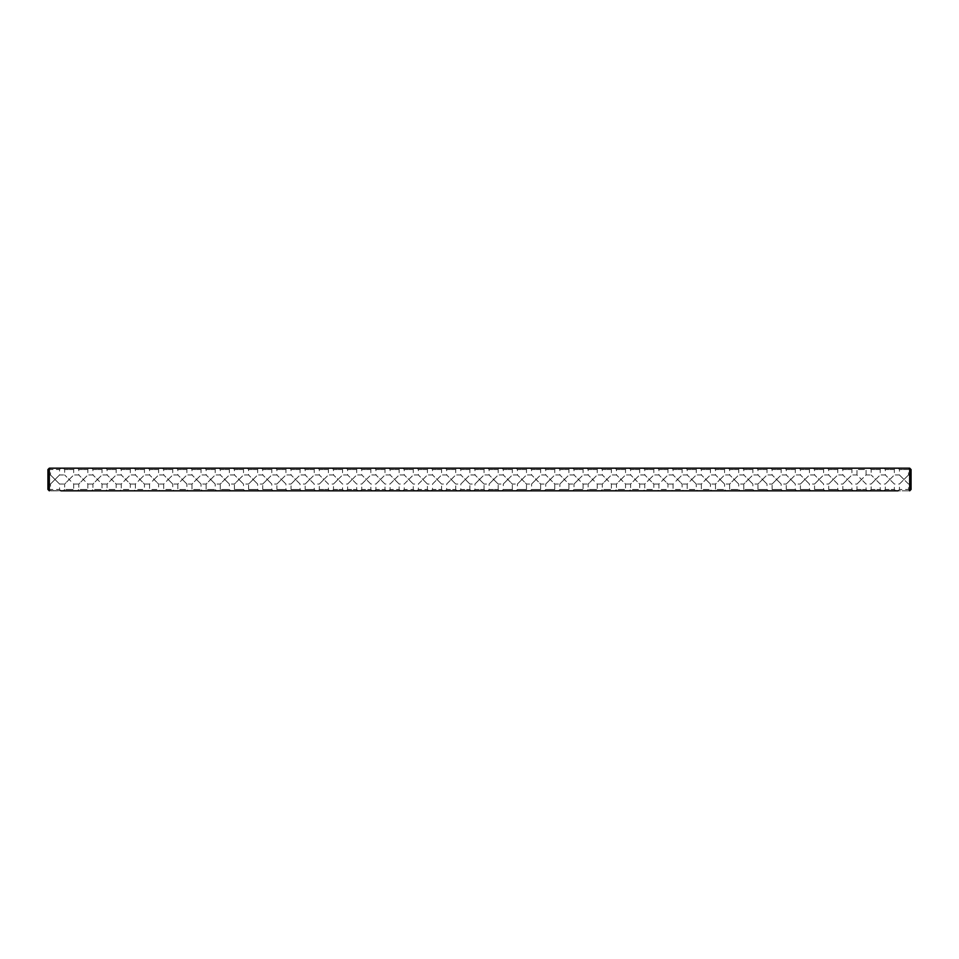 <?xml version="1.0" encoding="UTF-8"?>
<svg xmlns="http://www.w3.org/2000/svg" width="959" height="959" viewBox="0 0 959 959"><rect width="100%" height="100%" fill="white"/><g stroke="black" fill="none" stroke-linecap="round" stroke-linejoin="round"><path stroke-width="0.72" stroke-dasharray="4.79 3.6" d="M909.779 490.732L908.509 489.462L899.446 489.462L898.092 490.816L909.695 490.816L49.221 490.732L49.305 468.184L909.695 468.184L911.05 469.538L911.05 489.462L909.695 490.816L909.695 468.184L898.092 468.184L909.695 468.184M49.305 468.184L60.908 468.184L49.305 468.184L47.95 469.538L47.95 489.462L49.305 490.816L60.908 490.816L59.554 489.462L50.491 489.462L59.554 489.462L59.554 484.031L55.023 479.5L50.491 484.031L55.023 479.5L59.554 484.031L64.649 484.031L69.168 479.5L64.649 484.031L64.649 489.462L73.699 489.462L64.649 489.462L63.282 490.816L75.066 490.816L73.699 489.462L73.699 484.031L69.168 479.5L73.699 484.031L78.794 484.031L83.325 479.5L78.794 484.031L78.794 489.462L87.856 489.462L78.794 489.462L77.439 490.816L89.211 490.816L87.856 489.462L87.856 484.031L83.325 479.5L87.856 484.031L92.939 484.031L97.47 479.5L92.939 484.031L92.939 489.462L102.002 489.462L92.939 489.462L91.585 490.816L103.356 490.816L102.002 489.462L102.002 484.031L97.47 479.5L102.002 484.031L107.096 484.031L111.616 479.5L107.096 484.031L107.096 489.462L116.147 489.462L107.096 489.462L105.73 490.816L117.501 490.816L116.147 489.462L116.147 484.031L111.616 479.5L116.147 484.031L121.242 484.031L125.773 479.5L121.242 484.031L121.242 489.462L130.304 489.462L121.242 489.462L119.887 490.816L131.659 490.816L130.304 489.462L130.304 484.031L125.773 479.5L130.304 484.031L135.387 484.031L139.918 479.5L135.387 484.031L135.387 489.462L144.449 489.462L135.387 489.462L134.032 490.816L145.804 490.816L144.449 489.462L144.449 484.031L139.918 479.5L144.449 484.031L149.544 484.031L154.063 479.5L149.544 484.031L149.544 489.462L158.595 489.462L149.544 489.462L148.177 490.816L159.949 490.816L158.595 489.462L158.595 484.031L154.063 479.5L158.595 484.031L163.689 484.031L168.221 479.5L163.689 484.031L163.689 489.462L172.74 489.462L163.689 489.462L162.335 490.816L174.106 490.816L172.74 489.462L172.74 484.031L168.221 479.5L172.74 484.031L177.835 484.031L182.366 479.5L177.835 484.031L177.835 489.462L186.897 489.462L177.835 489.462L176.48 490.816L188.252 490.816L186.897 489.462L186.897 484.031L182.366 479.5L186.897 484.031L191.992 484.031L196.511 479.5L191.992 484.031L191.992 489.462L201.042 489.462L191.992 489.462L190.625 490.816L202.397 490.816L201.042 489.462L201.042 484.031L196.511 479.5L201.042 484.031L206.137 484.031L210.668 479.5L206.137 484.031L206.137 489.462L215.188 489.462L206.137 489.462L204.782 490.816L216.554 490.816L215.188 489.462L215.188 484.031L210.668 479.5L215.188 484.031L220.282 484.031L224.814 479.5L220.282 484.031L220.282 489.462L229.345 489.462L220.282 489.462L218.928 490.816L230.699 490.816L229.345 489.462L229.345 484.031L224.814 479.5L229.345 484.031L234.44 484.031L238.959 479.5L234.44 484.031L234.44 489.462L243.49 489.462L234.44 489.462L233.073 490.816L244.845 490.816L243.49 489.462L243.49 484.031L238.959 479.5L243.49 484.031L248.585 484.031L253.116 479.5L248.585 484.031L248.585 489.462L257.635 489.462L248.585 489.462L247.23 490.816L259.002 490.816L257.635 489.462L257.635 484.031L253.116 479.5L257.635 484.031L262.73 484.031L267.261 479.5L262.73 484.031L262.73 489.462L271.793 489.462L262.73 489.462L261.375 490.816L273.147 490.816L271.793 489.462L271.793 484.031L267.261 479.5L271.793 484.031L276.887 484.031L281.407 479.5L276.887 484.031L276.887 489.462L285.938 489.462L276.887 489.462L275.521 490.816L287.292 490.816L285.938 489.462L285.938 484.031L281.407 479.5L285.938 484.031L291.033 484.031L295.564 479.5L291.033 484.031L291.033 489.462L300.083 489.462L291.033 489.462L289.678 490.816L301.45 490.816L300.083 489.462L300.083 484.031L295.564 479.5L300.083 484.031L305.178 484.031L309.709 479.5L305.178 484.031L305.178 489.462L314.24 489.462L305.178 489.462L303.823 490.816L315.595 490.816L314.24 489.462L314.24 484.031L309.709 479.5L314.24 484.031L319.335 484.031L323.854 479.5L319.335 484.031L319.335 489.462L328.386 489.462L319.335 489.462L317.968 490.816L329.74 490.816L328.386 489.462L328.386 484.031L323.854 479.5L328.386 484.031L333.48 484.031L338.012 479.5L333.48 484.031L333.48 489.462L342.531 489.462L333.48 489.462L332.126 490.816L343.897 490.816L342.531 489.462L342.531 484.031L338.012 479.5L342.531 484.031L347.626 484.031L352.157 479.5L347.626 484.031L347.626 489.462L356.688 489.462L347.626 489.462L346.271 490.816L358.043 490.816L356.688 489.462L356.688 484.031L352.157 479.5L356.688 484.031L361.783 484.031L366.302 479.5L361.783 484.031L361.783 489.462L370.833 489.462L361.783 489.462L360.416 490.816L372.188 490.816L370.833 489.462L370.833 484.031L366.302 479.5L370.833 484.031L375.928 484.031L380.459 479.5L375.928 484.031L375.928 489.462L384.979 489.462L375.928 489.462L374.573 490.816L386.345 490.816L384.979 489.462L384.979 484.031L380.459 479.5L384.979 484.031L390.073 484.031L394.605 479.5L390.073 484.031L390.073 489.462L399.136 489.462L390.073 489.462L388.719 490.816L400.49 490.816L399.136 489.462L399.136 484.031L394.605 479.5L399.136 484.031L404.23 484.031L408.75 479.5L404.23 484.031L404.23 489.462L413.281 489.462L404.23 489.462L402.864 490.816L414.636 490.816L413.281 489.462L413.281 484.031L408.75 479.5L413.281 484.031L418.376 484.031L422.907 479.5L418.376 484.031L418.376 489.462L427.426 489.462L418.376 489.462L417.021 490.816L428.793 490.816L427.426 489.462L427.426 484.031L422.907 479.5L427.426 484.031L432.521 484.031L437.052 479.5L432.521 484.031L432.521 489.462L441.584 489.462L432.521 489.462L431.166 490.816L442.938 490.816L441.584 489.462L441.584 484.031L437.052 479.5L441.584 484.031L446.678 484.031L451.198 479.5L446.678 484.031L446.678 489.462L455.729 489.462L446.678 489.462L445.312 490.816L457.083 490.816L455.729 489.462L455.729 484.031L451.198 479.5L455.729 484.031L460.823 484.031L465.355 479.5L460.823 484.031L460.823 489.462L469.874 489.462L460.823 489.462L459.469 490.816L471.241 490.816L469.874 489.462L469.874 484.031L465.355 479.5L469.874 484.031L474.969 484.031L479.5 479.5L474.969 484.031L474.969 489.462L484.031 489.462L474.969 489.462L473.614 490.816L485.386 490.816L484.031 489.462L484.031 484.031L479.5 479.5L484.031 484.031L489.126 484.031L493.645 479.5L489.126 484.031L489.126 489.462L498.177 489.462L489.126 489.462L487.759 490.816L499.531 490.816L498.177 489.462L498.177 484.031L493.645 479.5L498.177 484.031L503.271 484.031L507.802 479.5L503.271 484.031L503.271 489.462L512.322 489.462L503.271 489.462L501.917 490.816L513.688 490.816L512.322 489.462L512.322 484.031L507.802 479.5L512.322 484.031L517.416 484.031L521.948 479.5L517.416 484.031L517.416 489.462L526.479 489.462L517.416 489.462L516.062 490.816L527.834 490.816L526.479 489.462L526.479 484.031L521.948 479.5L526.479 484.031L531.574 484.031L536.093 479.5L531.574 484.031L531.574 489.462L540.624 489.462L531.574 489.462L530.207 490.816L541.979 490.816L540.624 489.462L540.624 484.031L536.093 479.5L540.624 484.031L545.719 484.031L550.25 479.5L545.719 484.031L545.719 489.462L554.77 489.462L545.719 489.462L544.364 490.816L556.136 490.816L554.77 489.462L554.77 484.031L550.25 479.5L554.77 484.031L559.864 484.031L564.395 479.5L559.864 484.031L559.864 489.462L568.927 489.462L559.864 489.462L558.51 490.816L570.281 490.816L568.927 489.462L568.927 484.031L564.395 479.5L568.927 484.031L574.021 484.031L578.541 479.5L574.021 484.031L574.021 489.462L583.072 489.462L574.021 489.462L572.655 490.816L584.427 490.816L583.072 489.462L583.072 484.031L578.541 479.5L583.072 484.031L588.167 484.031L592.698 479.5L588.167 484.031L588.167 489.462L597.217 489.462L588.167 489.462L586.812 490.816L598.584 490.816L597.217 489.462L597.217 484.031L592.698 479.5L597.217 484.031L602.312 484.031L606.843 479.5L602.312 484.031L602.312 489.462L611.374 489.462L602.312 489.462L600.957 490.816L612.729 490.816L611.374 489.462L611.374 484.031L606.843 479.5L611.374 484.031L616.469 484.031L620.988 479.5L616.469 484.031L616.469 489.462L625.52 489.462L616.469 489.462L615.103 490.816L626.874 490.816L625.52 489.462L625.52 484.031L620.988 479.5L625.52 484.031L630.614 484.031L635.146 479.5L630.614 484.031L630.614 489.462L639.665 489.462L630.614 489.462L629.26 490.816L641.032 490.816L639.665 489.462L639.665 484.031L635.146 479.5L639.665 484.031L644.76 484.031L649.291 479.5L644.76 484.031L644.76 489.462L653.822 489.462L644.76 489.462L643.405 490.816L655.177 490.816L653.822 489.462L653.822 484.031L649.291 479.5L653.822 484.031L658.917 484.031L663.436 479.5L658.917 484.031L658.917 489.462L667.967 489.462L658.917 489.462L657.55 490.816L669.322 490.816L667.967 489.462L667.967 484.031L663.436 479.5L667.967 484.031L673.062 484.031L677.593 479.5L673.062 484.031L673.062 489.462L682.113 489.462L673.062 489.462L671.708 490.816L683.479 490.816L682.113 489.462L682.113 484.031L677.593 479.5L682.113 484.031L687.207 484.031L691.739 479.5L687.207 484.031L687.207 489.462L696.27 489.462L687.207 489.462L685.853 490.816L697.625 490.816L696.27 489.462L696.27 484.031L691.739 479.5L696.27 484.031L701.365 484.031L705.884 479.5L701.365 484.031L701.365 489.462L710.415 489.462L701.365 489.462L699.998 490.816L711.77 490.816L710.415 489.462L710.415 484.031L705.884 479.5L710.415 484.031L715.51 484.031L720.041 479.5L715.51 484.031L715.51 489.462L724.56 489.462L715.51 489.462L714.155 490.816L725.927 490.816L724.56 489.462L724.56 484.031L720.041 479.5L724.56 484.031L729.655 484.031L734.186 479.5L729.655 484.031L729.655 489.462L738.718 489.462L729.655 489.462L728.301 490.816L740.072 490.816L738.718 489.462L738.718 484.031L734.186 479.5L738.718 484.031L743.812 484.031L748.332 479.5L743.812 484.031L743.812 489.462L752.863 489.462L743.812 489.462L742.446 490.816L754.218 490.816L752.863 489.462L752.863 484.031L748.332 479.5L752.863 484.031L757.958 484.031L762.489 479.5L757.958 484.031L757.958 489.462L767.008 489.462L757.958 489.462L756.603 490.816L768.375 490.816L767.008 489.462L767.008 484.031L762.489 479.5L767.008 484.031L772.103 484.031L776.634 479.5L772.103 484.031L772.103 489.462L781.165 489.462L772.103 489.462L770.748 490.816L782.52 490.816L781.165 489.462L781.165 484.031L776.634 479.5L781.165 484.031L786.26 484.031L790.779 479.5L786.26 484.031L786.26 489.462L795.311 489.462L786.26 489.462L784.894 490.816L796.665 490.816L795.311 489.462L795.311 484.031L790.779 479.5L795.311 484.031L800.405 484.031L804.937 479.5L800.405 484.031L800.405 489.462L809.456 489.462L800.405 489.462L799.051 490.816L810.823 490.816L809.456 489.462L809.456 484.031L804.937 479.5L809.456 484.031L814.551 484.031L819.082 479.5L814.551 484.031L814.551 489.462L823.613 489.462L814.551 489.462L813.196 490.816L824.968 490.816L823.613 489.462L823.613 484.031L819.082 479.5L823.613 484.031L828.696 484.031L833.227 479.5L828.696 484.031L828.696 489.462L837.758 489.462L828.696 489.462L827.341 490.816L839.113 490.816L837.758 489.462L837.758 484.031L833.227 479.5L837.758 484.031L842.853 484.031L847.384 479.5L842.853 484.031L842.853 489.462L851.904 489.462L842.853 489.462L841.499 490.816L853.27 490.816L851.904 489.462L851.904 484.031L847.384 479.5L851.904 484.031L856.998 484.031L861.53 479.5L856.998 484.031L856.998 489.462L866.061 489.462L856.998 489.462L855.644 490.816L867.416 490.816L866.061 489.462L866.061 484.031L861.53 479.5L866.061 484.031L871.144 484.031L875.675 479.5L871.144 484.031L871.144 489.462L880.206 489.462L871.144 489.462L869.789 490.816L881.561 490.816L880.206 489.462L880.206 484.031L875.675 479.5L880.206 484.031L885.301 484.031L889.832 479.5L885.301 484.031L885.301 489.462L894.351 489.462L885.301 489.462L883.934 490.816L895.718 490.816L894.351 489.462L894.351 484.031L889.832 479.5L894.351 484.031L899.446 484.031L903.977 479.5L899.446 484.031L899.446 489.462L908.509 489.462L908.509 484.031L903.977 479.5L908.509 484.031L911.05 484.031L911.05 474.969L911.05 484.031M59.89 490.816L59.134 490.588L59.89 490.816M58.403 490.816L57.648 490.588L58.403 490.816M55.238 490.816L55.934 490.588L55.238 490.816M56.006 490.816L55.31 490.816L56.006 490.816M54.1 490.816L54.915 490.588L54.1 490.816M50.779 490.816L52.457 490.816L50.779 490.588M853.27 468.184L841.499 468.184L853.27 468.184L851.904 469.538L842.853 469.538L851.904 469.538L851.904 474.969L847.384 479.5L842.853 474.969L847.384 479.5L851.904 474.969L856.998 474.969L861.53 479.5L856.998 474.969L856.998 469.538L866.061 469.538L867.416 468.184L855.644 468.184L867.416 468.184M895.718 468.184L883.934 468.184L895.718 468.184L894.351 469.538L885.301 469.538L894.351 469.538L894.351 474.969L889.832 479.5L885.301 474.969L889.832 479.5L894.351 474.969L899.446 474.969L903.977 479.5L908.509 474.969L903.977 479.5L899.446 474.969L899.446 469.538L908.509 469.538L909.779 468.268M881.561 468.184L869.789 468.184L881.561 468.184L880.206 469.538L871.144 469.538L880.206 469.538L880.206 474.969L875.675 479.5L871.144 474.969L875.675 479.5L880.206 474.969L885.301 474.969L885.301 469.538L883.934 468.184M839.113 468.184L827.341 468.184L839.113 468.184L837.758 469.538L828.696 469.538L837.758 469.538L837.758 474.969L833.227 479.5L828.696 474.969L833.227 479.5L837.758 474.969L842.853 474.969L842.853 469.538L841.499 468.184M824.968 468.184L813.196 468.184L824.968 468.184L823.613 469.538L814.551 469.538L823.613 469.538L823.613 474.969L819.082 479.5L814.551 474.969L819.082 479.5L823.613 474.969L828.696 474.969L828.696 469.538L827.341 468.184M810.823 468.184L799.051 468.184L810.823 468.184L809.456 469.538L800.405 469.538L809.456 469.538L809.456 474.969L804.937 479.5L800.405 474.969L804.937 479.5L809.456 474.969L814.551 474.969L814.551 469.538L813.196 468.184M796.665 468.184L784.894 468.184L796.665 468.184L795.311 469.538L786.26 469.538L795.311 469.538L795.311 474.969L790.779 479.5L786.26 474.969L790.779 479.5L795.311 474.969L800.405 474.969L800.405 469.538L799.051 468.184M782.52 468.184L770.748 468.184L782.52 468.184L781.165 469.538L772.103 469.538L781.165 469.538L781.165 474.969L776.634 479.5L772.103 474.969L776.634 479.5L781.165 474.969L786.26 474.969L786.26 469.538L784.894 468.184M768.375 468.184L756.603 468.184L768.375 468.184L767.008 469.538L757.958 469.538L767.008 469.538L767.008 474.969L762.489 479.5L757.958 474.969L762.489 479.5L767.008 474.969L772.103 474.969L772.103 469.538L770.748 468.184M754.218 468.184L742.446 468.184L754.218 468.184L752.863 469.538L743.812 469.538L752.863 469.538L752.863 474.969L748.332 479.5L743.812 474.969L748.332 479.5L752.863 474.969L757.958 474.969L757.958 469.538L756.603 468.184M740.072 468.184L728.301 468.184L740.072 468.184L738.718 469.538L729.655 469.538L738.718 469.538L738.718 474.969L734.186 479.5L729.655 474.969L734.186 479.5L738.718 474.969L743.812 474.969L743.812 469.538L742.446 468.184M725.927 468.184L714.155 468.184L725.927 468.184L724.56 469.538L715.51 469.538L724.56 469.538L724.56 474.969L720.041 479.5L715.51 474.969L720.041 479.5L724.56 474.969L729.655 474.969L729.655 469.538L728.301 468.184M711.77 468.184L699.998 468.184L711.77 468.184L710.415 469.538L701.365 469.538L710.415 469.538L710.415 474.969L705.884 479.5L701.365 474.969L705.884 479.5L710.415 474.969L715.51 474.969L715.51 469.538L714.155 468.184M697.625 468.184L685.853 468.184L697.625 468.184L696.27 469.538L687.207 469.538L696.27 469.538L696.27 474.969L691.739 479.5L687.207 474.969L691.739 479.5L696.27 474.969L701.365 474.969L701.365 469.538L699.998 468.184M683.479 468.184L671.708 468.184L683.479 468.184L682.113 469.538L673.062 469.538L682.113 469.538L682.113 474.969L677.593 479.5L673.062 474.969L677.593 479.5L682.113 474.969L687.207 474.969L687.207 469.538L685.853 468.184M669.322 468.184L657.55 468.184L669.322 468.184L667.967 469.538L658.917 469.538L667.967 469.538L667.967 474.969L663.436 479.5L658.917 474.969L663.436 479.5L667.967 474.969L673.062 474.969L673.062 469.538L671.708 468.184M655.177 468.184L643.405 468.184L655.177 468.184L653.822 469.538L644.76 469.538L653.822 469.538L653.822 474.969L649.291 479.5L644.76 474.969L649.291 479.5L653.822 474.969L658.917 474.969L658.917 469.538L657.55 468.184M641.032 468.184L629.26 468.184L641.032 468.184L639.665 469.538L630.614 469.538L639.665 469.538L639.665 474.969L635.146 479.5L630.614 474.969L635.146 479.5L639.665 474.969L644.76 474.969L644.76 469.538L643.405 468.184M626.874 468.184L615.103 468.184L626.874 468.184L625.52 469.538L616.469 469.538L625.52 469.538L625.52 474.969L620.988 479.5L616.469 474.969L620.988 479.5L625.52 474.969L630.614 474.969L630.614 469.538L629.26 468.184M612.729 468.184L600.957 468.184L612.729 468.184L611.374 469.538L602.312 469.538L611.374 469.538L611.374 474.969L606.843 479.5L602.312 474.969L606.843 479.5L611.374 474.969L616.469 474.969L616.469 469.538L615.103 468.184M598.584 468.184L586.812 468.184L598.584 468.184L597.217 469.538L588.167 469.538L597.217 469.538L597.217 474.969L592.698 479.5L588.167 474.969L592.698 479.5L597.217 474.969L602.312 474.969L602.312 469.538L600.957 468.184M584.427 468.184L572.655 468.184L584.427 468.184L583.072 469.538L574.021 469.538L583.072 469.538L583.072 474.969L578.541 479.5L574.021 474.969L578.541 479.5L583.072 474.969L588.167 474.969L588.167 469.538L586.812 468.184M570.281 468.184L558.51 468.184L570.281 468.184L568.927 469.538L559.864 469.538L568.927 469.538L568.927 474.969L564.395 479.5L559.864 474.969L564.395 479.5L568.927 474.969L574.021 474.969L574.021 469.538L572.655 468.184M556.136 468.184L544.364 468.184L556.136 468.184L554.77 469.538L545.719 469.538L554.77 469.538L554.77 474.969L550.25 479.5L545.719 474.969L550.25 479.5L554.77 474.969L559.864 474.969L559.864 469.538L558.51 468.184M541.979 468.184L530.207 468.184L541.979 468.184L540.624 469.538L531.574 469.538L540.624 469.538L540.624 474.969L536.093 479.5L531.574 474.969L536.093 479.5L540.624 474.969L545.719 474.969L545.719 469.538L544.364 468.184M527.834 468.184L516.062 468.184L527.834 468.184L526.479 469.538L517.416 469.538L526.479 469.538L526.479 474.969L521.948 479.5L517.416 474.969L521.948 479.5L526.479 474.969L531.574 474.969L531.574 469.538L530.207 468.184M513.688 468.184L501.917 468.184L513.688 468.184L512.322 469.538L503.271 469.538L512.322 469.538L512.322 474.969L507.802 479.5L503.271 474.969L507.802 479.5L512.322 474.969L517.416 474.969L517.416 469.538L516.062 468.184M499.531 468.184L487.759 468.184L499.531 468.184L498.177 469.538L489.126 469.538L498.177 469.538L498.177 474.969L493.645 479.5L489.126 474.969L493.645 479.5L498.177 474.969L503.271 474.969L503.271 469.538L501.917 468.184M485.386 468.184L473.614 468.184L485.386 468.184L484.031 469.538L474.969 469.538L484.031 469.538L484.031 474.969L479.5 479.5L474.969 474.969L479.5 479.5L484.031 474.969L489.126 474.969L489.126 469.538L487.759 468.184M471.241 468.184L459.469 468.184L471.241 468.184L469.874 469.538L460.823 469.538L469.874 469.538L469.874 474.969L465.355 479.5L460.823 474.969L465.355 479.5L469.874 474.969L474.969 474.969L474.969 469.538L473.614 468.184M457.083 468.184L445.312 468.184L457.083 468.184L455.729 469.538L446.678 469.538L455.729 469.538L455.729 474.969L451.198 479.5L446.678 474.969L451.198 479.5L455.729 474.969L460.823 474.969L460.823 469.538L459.469 468.184M442.938 468.184L431.166 468.184L442.938 468.184L441.584 469.538L432.521 469.538L441.584 469.538L441.584 474.969L437.052 479.5L432.521 474.969L437.052 479.5L441.584 474.969L446.678 474.969L446.678 469.538L445.312 468.184M428.793 468.184L417.021 468.184L428.793 468.184L427.426 469.538L418.376 469.538L427.426 469.538L427.426 474.969L422.907 479.5L418.376 474.969L422.907 479.5L427.426 474.969L432.521 474.969L432.521 469.538L431.166 468.184M414.636 468.184L402.864 468.184L414.636 468.184L413.281 469.538L404.23 469.538L413.281 469.538L413.281 474.969L408.75 479.5L404.23 474.969L408.75 479.5L413.281 474.969L418.376 474.969L418.376 469.538L417.021 468.184M400.49 468.184L388.719 468.184L400.49 468.184L399.136 469.538L390.073 469.538L399.136 469.538L399.136 474.969L394.605 479.5L390.073 474.969L394.605 479.5L399.136 474.969L404.23 474.969L404.23 469.538L402.864 468.184M386.345 468.184L374.573 468.184L386.345 468.184L384.979 469.538L375.928 469.538L384.979 469.538L384.979 474.969L380.459 479.5L375.928 474.969L380.459 479.5L384.979 474.969L390.073 474.969L390.073 469.538L388.719 468.184M372.188 468.184L360.416 468.184L372.188 468.184L370.833 469.538L361.783 469.538L370.833 469.538L370.833 474.969L366.302 479.5L361.783 474.969L366.302 479.5L370.833 474.969L375.928 474.969L375.928 469.538L374.573 468.184M358.043 468.184L346.271 468.184L358.043 468.184L356.688 469.538L347.626 469.538L356.688 469.538L356.688 474.969L352.157 479.5L347.626 474.969L352.157 479.5L356.688 474.969L361.783 474.969L361.783 469.538L360.416 468.184M343.897 468.184L332.126 468.184L343.897 468.184L342.531 469.538L333.48 469.538L342.531 469.538L342.531 474.969L338.012 479.5L333.48 474.969L338.012 479.5L342.531 474.969L347.626 474.969L347.626 469.538L346.271 468.184M329.74 468.184L317.968 468.184L329.74 468.184L328.386 469.538L319.335 469.538L328.386 469.538L328.386 474.969L323.854 479.5L319.335 474.969L323.854 479.5L328.386 474.969L333.48 474.969L333.48 469.538L332.126 468.184M315.595 468.184L303.823 468.184L315.595 468.184L314.24 469.538L305.178 469.538L314.24 469.538L314.24 474.969L309.709 479.5L305.178 474.969L309.709 479.5L314.24 474.969L319.335 474.969L319.335 469.538L317.968 468.184M301.45 468.184L289.678 468.184L301.45 468.184L300.083 469.538L291.033 469.538L300.083 469.538L300.083 474.969L295.564 479.5L291.033 474.969L295.564 479.5L300.083 474.969L305.178 474.969L305.178 469.538L303.823 468.184M287.292 468.184L275.521 468.184L287.292 468.184L285.938 469.538L276.887 469.538L285.938 469.538L285.938 474.969L281.407 479.5L276.887 474.969L281.407 479.5L285.938 474.969L291.033 474.969L291.033 469.538L289.678 468.184M273.147 468.184L261.375 468.184L273.147 468.184L271.793 469.538L262.73 469.538L271.793 469.538L271.793 474.969L267.261 479.5L262.73 474.969L267.261 479.5L271.793 474.969L276.887 474.969L276.887 469.538L275.521 468.184M259.002 468.184L247.23 468.184L259.002 468.184L257.635 469.538L248.585 469.538L257.635 469.538L257.635 474.969L253.116 479.5L248.585 474.969L253.116 479.5L257.635 474.969L262.73 474.969L262.73 469.538L261.375 468.184M244.845 468.184L233.073 468.184L244.845 468.184L243.49 469.538L234.44 469.538L243.49 469.538L243.49 474.969L238.959 479.5L234.44 474.969L238.959 479.5L243.49 474.969L248.585 474.969L248.585 469.538L247.23 468.184M230.699 468.184L218.928 468.184L230.699 468.184L229.345 469.538L220.282 469.538L229.345 469.538L229.345 474.969L224.814 479.5L220.282 474.969L224.814 479.5L229.345 474.969L234.44 474.969L234.44 469.538L233.073 468.184M216.554 468.184L204.782 468.184L216.554 468.184L215.188 469.538L206.137 469.538L215.188 469.538L215.188 474.969L210.668 479.5L206.137 474.969L210.668 479.5L215.188 474.969L220.282 474.969L220.282 469.538L218.928 468.184M202.397 468.184L190.625 468.184L202.397 468.184L201.042 469.538L191.992 469.538L201.042 469.538L201.042 474.969L196.511 479.5L191.992 474.969L196.511 479.5L201.042 474.969L206.137 474.969L206.137 469.538L204.782 468.184M188.252 468.184L176.48 468.184L188.252 468.184L186.897 469.538L177.835 469.538L186.897 469.538L186.897 474.969L182.366 479.5L177.835 474.969L182.366 479.5L186.897 474.969L191.992 474.969L191.992 469.538L190.625 468.184M174.106 468.184L162.335 468.184L174.106 468.184L172.74 469.538L163.689 469.538L172.74 469.538L172.74 474.969L168.221 479.5L163.689 474.969L168.221 479.5L172.74 474.969L177.835 474.969L177.835 469.538L176.48 468.184M159.949 468.184L148.177 468.184L159.949 468.184L158.595 469.538L149.544 469.538L158.595 469.538L158.595 474.969L154.063 479.5L149.544 474.969L154.063 479.5L158.595 474.969L163.689 474.969L163.689 469.538L162.335 468.184M145.804 468.184L134.032 468.184L145.804 468.184L144.449 469.538L135.387 469.538L144.449 469.538L144.449 474.969L139.918 479.5L135.387 474.969L139.918 479.5L144.449 474.969L149.544 474.969L149.544 469.538L148.177 468.184M131.659 468.184L119.887 468.184L131.659 468.184L130.304 469.538L121.242 469.538L130.304 469.538L130.304 474.969L125.773 479.5L121.242 474.969L125.773 479.5L130.304 474.969L135.387 474.969L135.387 469.538L134.032 468.184M117.501 468.184L105.73 468.184L117.501 468.184L116.147 469.538L107.096 469.538L116.147 469.538L116.147 474.969L111.616 479.5L107.096 474.969L111.616 479.5L116.147 474.969L121.242 474.969L121.242 469.538L119.887 468.184M103.356 468.184L91.585 468.184L103.356 468.184L102.002 469.538L92.939 469.538L102.002 469.538L102.002 474.969L97.47 479.5L92.939 474.969L97.47 479.5L102.002 474.969L107.096 474.969L107.096 469.538L105.73 468.184M89.211 468.184L77.439 468.184L89.211 468.184L87.856 469.538L78.794 469.538L87.856 469.538L87.856 474.969L83.325 479.5L78.794 474.969L83.325 479.5L87.856 474.969L92.939 474.969L92.939 469.538L91.585 468.184M75.066 468.184L63.282 468.184L75.066 468.184L73.699 469.538L64.649 469.538L73.699 469.538L73.699 474.969L69.168 479.5L64.649 474.969L69.168 479.5L73.699 474.969L78.794 474.969L78.794 469.538L77.439 468.184M53.776 490.816L53.129 490.588L53.776 490.588M51.127 490.816L51.978 490.588L51.127 490.816M47.95 479.5L47.95 484.031L47.95 479.5M63.282 468.184L64.649 469.538L64.649 474.969L59.554 474.969L55.023 479.5L50.491 474.969L55.023 479.5L59.554 474.969L59.554 469.538L50.491 469.538L59.554 469.538L60.908 468.184M911.05 474.969L908.509 474.969L908.509 469.538L899.446 469.538L898.092 468.184M869.789 468.184L871.144 469.538L871.144 474.969L866.061 474.969L861.53 479.5L866.061 474.969L866.061 469.538L856.998 469.538L855.644 468.184M47.95 484.031L50.491 484.031L50.491 489.462L49.221 490.732M47.95 474.969L50.491 474.969L50.491 469.538L49.221 468.268"/><path stroke-width="1.44" d="M60.908 490.816L898.092 490.816M895.718 490.816L883.934 490.816M881.561 490.816L869.789 490.816M867.416 490.816L855.644 490.816M853.27 490.816L841.499 490.816M839.113 490.816L827.341 490.816M824.968 490.816L813.196 490.816M810.823 490.816L799.051 490.816M796.665 490.816L784.894 490.816M782.52 490.816L770.748 490.816M768.375 490.816L756.603 490.816M754.218 490.816L742.446 490.816M740.072 490.816L728.301 490.816M725.927 490.816L714.155 490.816M711.77 490.816L699.998 490.816M697.625 490.816L685.853 490.816M683.479 490.816L671.708 490.816M669.322 490.816L657.55 490.816M655.177 490.816L643.405 490.816M641.032 490.816L629.26 490.816M626.874 490.816L615.103 490.816M612.729 490.816L600.957 490.816M598.584 490.816L586.812 490.816M584.427 490.816L572.655 490.816M570.281 490.816L558.51 490.816M556.136 490.816L544.364 490.816M541.979 490.816L530.207 490.816M527.834 490.816L516.062 490.816M513.688 490.816L501.917 490.816M499.531 490.816L487.759 490.816M485.386 490.816L473.614 490.816M471.241 490.816L459.469 490.816M457.083 490.816L445.312 490.816M442.938 490.816L431.166 490.816M428.793 490.816L417.021 490.816M414.636 490.816L402.864 490.816M400.49 490.816L388.719 490.816M386.345 490.816L374.573 490.816M372.188 490.816L360.416 490.816M358.043 490.816L346.271 490.816M343.897 490.816L332.126 490.816M329.74 490.816L317.968 490.816M315.595 490.816L303.823 490.816M301.45 490.816L289.678 490.816M287.292 490.816L275.521 490.816M273.147 490.816L261.375 490.816M259.002 490.816L247.23 490.816M244.845 490.816L233.073 490.816M230.699 490.816L218.928 490.816M216.554 490.816L204.782 490.816M202.397 490.816L190.625 490.816M188.252 490.816L176.48 490.816M174.106 490.816L162.335 490.816M159.949 490.816L148.177 490.816M145.804 490.816L134.032 490.816M131.659 490.816L119.887 490.816M117.501 490.816L105.73 490.816M103.356 490.816L91.585 490.816M89.211 490.816L77.439 490.816M75.066 490.816L63.282 490.816M49.305 468.184L47.95 469.538L47.95 489.462L49.305 490.816L49.305 468.184L909.695 468.184L909.695 490.816L911.05 489.462L911.05 469.538L909.695 468.184"/></g></svg>
